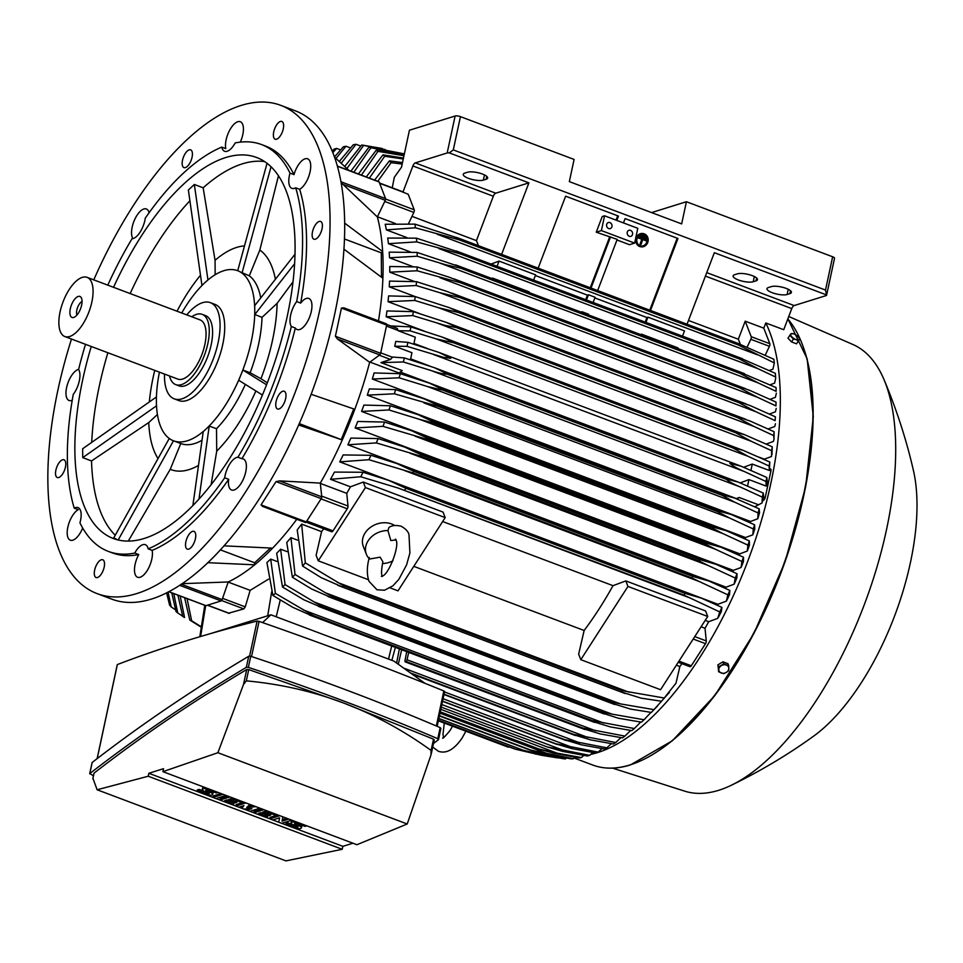 <?xml version="1.0" encoding="UTF-8"?>
<svg xmlns="http://www.w3.org/2000/svg" width="963" height="963" viewBox="0 0 963 963"><rect width="100%" height="100%" fill="white"/><g stroke="black" fill="none" stroke-linecap="round" stroke-linejoin="round"><path stroke-width="1.44" d="M382.263 576.163C381.155 574.55 381.36 569.759 382.889 561.802L380.108 557.156L369.611 559.034A19.766 15.938 -21.2 0 1 366.337 554.194A19.766 15.938 -21.2 0 1 387.945 530.565L390.809 540.544L395.781 539.954M369.323 557.457C366.795 566.617 366.686 574.562 368.998 581.303L377.014 589.789L384.538 590.235L392.928 585.793L398.814 579.401L406.579 564.92L409.901 552.991L408.986 534.658C408.24 531.48 405.567 528.651 400.969 526.171C395.829 524.967 391.821 525.401 388.932 527.483L387.945 530.565M392.904 560.839A19.766 15.938 -21.2 0 1 382.467 563.536M366.337 554.194L363.292 546.358A19.766 15.938 -21.2 0 1 369.732 527.905A19.766 15.938 -21.2 0 1 391.544 523.956A19.766 15.938 -21.2 0 1 394.661 525.509M390.099 587.863L398.02 590.849L445.183 517.613L443.04 512.087L363.28 482.054L365.422 487.579L445.183 517.613M323.712 528.783A223.681 98.166 -69.4 0 1 321.594 531.636L316.117 555.29L318.259 560.815L365.422 487.579M318.259 560.815L368.456 579.726M580.809 659.679L578.655 654.142L584.144 630.488A223.681 98.166 -69.4 0 0 613.01 585.673L625.818 580.906L705.578 610.939L707.721 616.476L660.57 689.713L580.809 659.679L627.96 586.443L625.818 580.906M442.655 521.525L613.01 585.673M584.144 630.488L413.801 566.352M627.96 586.443L707.721 616.476M331.513 531.672A2.371 1.035 -69.4 0 0 331.681 531.781A2.371 1.035 -69.4 0 0 333.029 530.866L347.258 508.777A2.371 1.035 -69.4 0 0 348.016 506.032L346.752 493.357A223.681 98.166 -69.4 0 0 350.46 486.809L363.28 482.054M320.342 483.414L346.752 493.357M320.306 483.101L321.738 496.812L279.426 480.874L320.306 483.101A223.681 98.166 -69.4 0 0 342.262 439.983L298.626 424.972M305.343 522.512L262.285 506.297L305.223 522.44A1.577 0.698 -69.4 0 0 305.343 522.512A1.577 0.698 -69.4 0 0 306.234 521.91L321.221 498.629A1.577 0.698 -69.4 0 0 321.738 496.812M263.248 506.598L261.021 504.877L276.02 481.608L279.788 480.91M223.91 545.84L272.625 548.128A223.681 98.166 -69.4 0 0 296.76 519.286M220.298 549.837L254.641 562.765L254.665 564.812L207.707 562.681M270.422 548.116L254.641 562.765M181.959 583.686L228.219 581.965A223.681 98.166 -69.4 0 0 254.665 564.812A223.681 98.166 -69.4 0 0 272.625 548.128M228.219 581.965L222.14 599.612L181.2 584.192M205.564 605.498A1.577 0.698 -69.4 0 0 205.745 605.655A1.577 0.698 -69.4 0 0 205.986 605.655L221.141 600.936A1.577 0.698 -69.4 0 0 222.14 599.612M299.228 423.6L342.262 439.983A223.681 98.166 -69.4 0 0 354.805 409.299A223.681 98.166 -69.4 0 0 369.672 362.281L337.411 338.964L335.401 336.256L341.444 308.064L343.851 307.823L386.428 323.857A1.577 0.698 -69.4 0 0 386.38 323.833L344.068 307.907M353.746 408.95L341.287 439.441M311.109 394.276L354.805 409.299M93.772 279.86A260.829 114.465 110.6 0 1 280.871 105.388L295.497 110.889A260.829 114.465 110.6 0 1 334.679 314.191A260.829 114.465 110.6 0 1 111.672 599.106L97.046 593.593A260.829 114.465 110.6 0 1 57.864 390.292A260.829 114.465 110.6 0 1 71.491 339.036M65.785 463.889A9.486 4.165 110.6 0 1 62.824 473.652A9.486 4.165 110.6 0 1 57.311 477.54A9.486 4.165 110.6 0 1 55.517 473.423A9.486 4.165 110.6 0 1 58.478 463.672A9.486 4.165 110.6 0 1 63.991 459.784A9.486 4.165 110.6 0 1 65.785 463.889M187.364 166.358A9.486 4.165 110.6 0 1 183.945 167.61A9.486 4.165 110.6 0 1 182.464 160.496A9.486 4.165 110.6 0 1 187.219 151.107A9.486 4.165 110.6 0 1 190.638 149.855A9.486 4.165 110.6 0 1 192.119 156.969A9.486 4.165 110.6 0 1 187.364 166.358M312.132 235.092A9.486 4.165 110.6 0 1 315.094 225.33A9.486 4.165 110.6 0 1 320.607 221.454A9.486 4.165 110.6 0 1 322.4 225.559A9.486 4.165 110.6 0 1 319.439 235.321A9.486 4.165 110.6 0 1 313.926 239.197A9.486 4.165 110.6 0 1 312.132 235.092M190.566 532.623A9.486 4.165 110.6 0 1 193.972 531.371A9.486 4.165 110.6 0 1 195.453 538.486A9.486 4.165 110.6 0 1 190.698 547.875A9.486 4.165 110.6 0 1 187.291 549.127A9.486 4.165 110.6 0 1 185.811 542.013A9.486 4.165 110.6 0 1 190.566 532.623M280.871 105.388A260.829 114.465 110.6 0 1 320.053 308.69A260.829 114.465 110.6 0 1 97.046 593.593M102.993 559.876A9.486 4.165 110.6 0 1 103.197 570.385A9.486 4.165 110.6 0 1 96.071 577.523A9.486 4.165 110.6 0 1 95.831 577.403A9.486 4.165 110.6 0 1 95.626 566.894A9.486 4.165 110.6 0 1 102.752 559.768A9.486 4.165 110.6 0 1 102.993 559.876M277.188 398.092A9.486 4.165 110.6 0 1 284.205 391.243A9.486 4.165 110.6 0 1 284.542 402.137A9.486 4.165 110.6 0 1 277.525 408.986A9.486 4.165 110.6 0 1 277.188 398.092M274.924 139.105A9.486 4.165 110.6 0 1 274.72 128.597A9.486 4.165 110.6 0 1 281.846 121.47A9.486 4.165 110.6 0 1 282.087 121.579A9.486 4.165 110.6 0 1 282.291 132.087A9.486 4.165 110.6 0 1 275.165 139.214A9.486 4.165 110.6 0 1 274.924 139.105M82.674 528.013A16.6 7.283 110.6 0 1 70.323 540.183A16.6 7.283 110.6 0 1 67.916 537.474A16.6 7.283 110.6 0 1 69.288 522.247A16.6 7.283 110.6 0 1 78.244 509.668L74.247 508.175A16.6 7.283 110.6 0 1 78.027 507.621A16.6 7.283 110.6 0 1 80.435 510.33A16.6 7.283 110.6 0 1 79.941 522.849A217.361 95.385 110.6 0 0 108.374 551.414L112.37 552.906A217.361 95.385 110.6 0 0 138.744 554.544L134.76 553.051A217.361 95.385 110.6 0 1 108.374 551.414M72.225 400.283A16.6 7.283 110.6 0 1 69.095 400.512A16.6 7.283 110.6 0 1 66.603 387.571A16.6 7.283 110.6 0 1 78.629 369.359M132.93 238.619A16.6 7.283 110.6 0 1 136.963 215.375A16.6 7.283 110.6 0 1 146.364 208.983A16.6 7.283 110.6 0 1 149.096 212.739M261.563 144.57L265.559 146.075A217.361 95.385 110.6 0 1 293.992 174.628A16.6 7.283 110.6 0 1 307.606 158.799A16.6 7.283 110.6 0 1 310.002 161.507A16.6 7.283 110.6 0 1 308.629 176.735A16.6 7.283 110.6 0 1 299.686 189.314L295.689 187.809A16.6 7.283 110.6 0 1 291.921 188.363A16.6 7.283 110.6 0 1 289.514 185.642A16.6 7.283 110.6 0 1 289.995 173.123A217.361 95.385 110.6 0 0 261.563 144.57A217.361 95.385 110.6 0 0 235.189 142.933A16.6 7.283 110.6 0 1 227.148 151.287A16.6 7.283 110.6 0 1 224.62 151.299A16.6 7.283 110.6 0 1 221.791 147.098L225.775 148.603A16.6 7.283 110.6 0 1 228.508 132.605A16.6 7.283 110.6 0 1 237.789 121.735A16.6 7.283 110.6 0 1 240.305 121.735A16.6 7.283 110.6 0 1 240.317 142.127M299.686 189.314A217.361 95.385 110.6 0 1 300.673 303.08A16.6 7.283 110.6 0 1 308.822 298.47A16.6 7.283 110.6 0 1 311.314 311.41A16.6 7.283 110.6 0 1 297.122 329.539A16.6 7.283 110.6 0 1 295.328 328.022A217.361 95.385 110.6 0 1 241.93 458.725A16.6 7.283 110.6 0 1 243.254 458.93A16.6 7.283 110.6 0 1 240.955 483.607A16.6 7.283 110.6 0 1 231.565 489.998A16.6 7.283 110.6 0 1 228.676 479.309A217.361 95.385 110.6 0 1 152.142 550.379A16.6 7.283 110.6 0 1 149.421 566.376A16.6 7.283 110.6 0 1 140.129 577.246A16.6 7.283 110.6 0 1 137.613 577.258A16.6 7.283 110.6 0 1 138.744 554.544M85.514 344.321A217.361 95.385 110.6 0 0 78.605 369.467A16.6 7.283 110.6 0 1 79.303 380.879A16.6 7.283 110.6 0 1 73.26 394.397A217.361 95.385 110.6 0 0 74.247 508.175M221.791 147.098A217.361 95.385 110.6 0 0 145.269 218.18A16.6 7.283 110.6 0 1 140.068 232.155A16.6 7.283 110.6 0 1 132.015 238.764A217.361 95.385 110.6 0 0 107.796 285.144M289.995 173.123L293.992 174.628M295.328 328.022L291.344 326.517A16.6 7.283 110.6 0 1 290.645 315.094A16.6 7.283 110.6 0 1 296.688 301.575L300.673 303.08M228.676 479.309L224.68 477.804A16.6 7.283 110.6 0 1 229.88 463.817A16.6 7.283 110.6 0 1 237.933 457.22L241.93 458.725M134.76 553.051A16.6 7.283 110.6 0 1 142.801 544.685A16.6 7.283 110.6 0 1 145.329 544.685A16.6 7.283 110.6 0 1 148.158 548.874L152.142 550.379M224.68 477.804A217.361 95.385 110.6 0 1 148.158 548.874M291.344 326.517A217.361 95.385 110.6 0 1 237.933 457.22M295.689 187.809A217.361 95.385 110.6 0 1 296.688 301.575M113.538 287.311A203.53 89.318 110.6 0 1 256.688 157.511A203.53 89.318 110.6 0 1 287.275 316.153A203.53 89.318 110.6 0 1 113.249 538.461A203.53 89.318 110.6 0 1 82.674 379.831A203.53 89.318 110.6 0 1 91.256 346.487M181.718 312.987A90.895 39.892 110.6 0 1 204.938 282.628L201.941 285.409L188.363 190.036L194.345 184.475L203.157 187.797A203.53 89.318 110.6 0 1 264.644 161.591M130.161 293.571A203.53 89.318 110.6 0 1 189.892 200.773M91.726 442.354A203.53 89.318 110.6 0 1 99.297 386.091A203.53 89.318 110.6 0 1 107.88 352.747M149.349 401.896A118.75 52.11 110.6 0 1 153.201 377.075A118.75 52.11 110.6 0 1 154.742 370.394M293.017 281.798L277.115 303.345A118.75 52.11 110.6 0 1 272.577 339.927A118.75 52.11 110.6 0 1 260.961 378.712L267.293 382.78M266.534 384.767L242.893 370.045L250.139 372.753L260.961 378.712M277.115 303.345L262.02 317.357L254.798 314.516L294.63 263.706M250.139 372.753A90.895 39.892 -69.4 0 0 258.578 344.285A90.895 39.892 -69.4 0 0 262.02 317.357M207.984 279.932L204.938 282.628A90.895 39.892 110.6 0 1 223.813 270.711A90.895 39.892 110.6 0 1 237.608 270.687A90.895 39.892 110.6 0 1 239.907 271.747A90.895 39.892 110.6 0 1 254.762 310.062A90.895 39.892 110.6 0 1 251.259 341.528A90.895 39.892 110.6 0 1 240.81 375.149A90.895 39.892 110.6 0 1 206.214 428.872A90.895 39.892 110.6 0 1 187.352 440.789A90.895 39.892 110.6 0 1 173.545 440.813A90.895 39.892 110.6 0 1 171.258 439.754A90.895 39.892 110.6 0 1 156.391 401.427A90.895 39.892 110.6 0 1 159.437 372.163M186.798 314.889A51.376 22.546 110.6 0 1 210.391 302.659L215.038 304.416A51.376 22.546 110.6 0 1 222.754 344.453A51.376 22.546 110.6 0 1 186.629 400.56A51.376 22.546 110.6 0 1 178.829 400.572L174.183 398.826A51.376 22.546 110.6 0 1 164.517 374.065M210.391 302.659A51.376 22.546 110.6 0 1 218.107 342.708A51.376 22.546 110.6 0 1 174.183 398.826M175.735 384.622L179.058 385.874A37.545 16.479 -69.4 0 0 184.752 385.862A37.545 16.479 -69.4 0 0 209.669 350.713A37.545 16.479 -69.4 0 0 205.516 315.611L202.194 314.359A37.545 16.479 110.6 0 1 206.347 349.461A37.545 16.479 110.6 0 1 181.429 384.622A37.545 16.479 110.6 0 1 175.735 384.622A37.545 16.479 110.6 0 1 169.5 375.943M191.781 316.767A37.545 16.479 110.6 0 1 196.488 314.371A37.545 16.479 110.6 0 1 202.194 314.359M87.103 277.356L200.099 319.909A31.61 13.879 110.6 0 1 203.602 349.461A31.61 13.879 110.6 0 1 182.621 379.073A31.61 13.879 110.6 0 1 177.818 379.085L64.822 336.532A31.61 13.879 110.6 0 1 61.331 306.968A31.61 13.879 110.6 0 1 82.312 277.368A31.61 13.879 110.6 0 1 87.103 277.356A31.61 13.879 110.6 0 1 90.606 306.92A31.61 13.879 110.6 0 1 69.625 336.52A31.61 13.879 110.6 0 1 64.822 336.532M78.22 296.448A11.219 4.923 110.6 0 1 81.061 297.362A11.219 4.923 110.6 0 1 80.663 308.449A11.219 4.923 110.6 0 1 73.718 317.441A11.219 4.923 110.6 0 1 73.477 317.513A11.219 4.923 110.6 0 1 70.371 308.473A11.219 4.923 110.6 0 1 78.22 296.448M76.944 315.045A7.909 3.467 110.6 0 1 77.558 307.546A7.909 3.467 110.6 0 1 82.036 301.503M242.893 370.045L238.716 380.265L262.381 395.011M295.039 254.196L254.726 305.62L254.798 314.516M260.744 297.94A90.895 39.892 -69.4 0 0 249.297 275.827L239.907 271.747L242.05 272.926L271.036 166.743M278.476 175.735L259.829 250.055L249.297 275.827M259.829 250.055A118.75 52.11 110.6 0 1 275.382 279.258M239.907 271.747L237.765 270.555L239.907 271.747M203.157 187.797L215.05 260.299L215.17 274.732M215.05 260.299A118.75 52.11 110.6 0 1 244.482 245.914M177.023 311.218A118.75 52.11 110.6 0 1 200.497 275.274M156.439 396.961L82.662 448.734L82.734 457.63L156.427 405.88L156.355 396.973M157.414 414.511L148.747 422.564L91.533 460.94L82.734 457.63M158.004 458.496A118.75 52.11 110.6 0 1 148.747 422.564M169.247 438.478L113.815 537.787L117.233 539.725M118.196 539.966L173.4 440.934L169.103 438.574M173.641 440.849L180.767 443.534A90.895 39.892 -69.4 0 0 180.863 443.57A90.895 39.892 -69.4 0 0 202.013 440.272M180.767 443.534L170.234 469.318L128.32 541.05M198.498 465.442A118.75 52.11 110.6 0 1 170.234 469.318M199.016 498.918L209.212 426.091L203.229 431.653L192.901 505.406M209.212 426.091L216.519 428.704A90.895 39.892 -69.4 0 0 245.336 384.393M216.519 428.704L216.723 451.153L211.138 484.521M255.893 390.966A118.75 52.11 110.6 0 1 216.723 451.153M267.04 163.289L237.765 270.555M207.936 279.848L194.345 184.475M115.235 535.223A203.53 89.318 110.6 0 1 91.533 460.94M378.495 320.86A223.681 98.166 -69.4 0 0 382.901 278.271L343.984 249.2M344.501 238.993L381.288 252.848L381.492 277.139M344.718 223.163L382.66 251.56L381.288 252.848M374.619 180.093L389.461 160.845A252.932 110.998 110.6 0 1 391.11 162.687L377.797 181.297M402.185 164.023L391.11 162.687M389.461 160.845L402.498 162.591M350.051 147.748L345.97 146.22L343.358 146.797L334.51 156.909M345.97 146.22L336.003 158.474M360.547 146.003L356.009 144.294L353.289 144.763L339.313 161.471M356.009 144.294L341.227 163.216M344.742 166.455L361.715 144.98A252.932 110.998 110.6 0 1 363.641 145.413L346.921 168.501M385.308 149.626L363.641 145.413M361.715 144.98L382.347 148.519M350.905 171.161L369.058 147.038A252.932 110.998 110.6 0 1 370.936 147.772L353.794 172.257M404.328 154.032L370.936 147.772M369.058 147.038L404.364 153.875M401.186 153.273L404.243 154.429M358.405 173.99L376.148 150.3A252.932 110.998 110.6 0 1 377.953 151.36L361.39 175.11M403.966 155.729L377.953 151.36M376.148 150.3L404.075 155.224M366.265 176.951L382.961 154.85A252.932 110.998 110.6 0 1 384.694 156.283L369.347 178.107M403.268 158.991L384.694 156.283M382.961 154.85L403.473 158.052M340.324 149.807L336.653 148.422L334.149 149.084L332.247 151.022M336.653 148.422L332.873 152.575M392.242 187.797L394.312 177.3L401.511 167.201L409.431 130.222L455.114 116.005L447.193 152.973A3.948 1.144 12.1 0 1 449.264 152.876L528.904 182.862L495.728 193.19A3.948 1.733 110.6 0 0 493.321 196.235L476.444 240.63L411.971 216.35M408.468 223.753L413.837 212.414A2.371 1.035 -69.4 0 0 414.222 209.802L408.204 194.273L402.799 192.034A2.371 1.035 -69.4 0 0 402.45 191.649L379.518 183.006M402.895 192.275L412.898 165.949A3.948 1.733 110.6 0 1 415.294 162.903L447.193 152.973M651.566 212.582L686.414 201.724L681.66 223.91L569.338 181.622L574.092 159.437L460.434 116.631A3.948 1.144 -167.9 0 0 455.114 116.005M464.756 173.111L467.536 172.245A11.062 3.214 12.1 0 1 480.043 173.244A11.062 3.214 12.1 0 1 487.651 178.071A11.062 3.214 12.1 0 1 486.146 179.25L483.366 180.117A11.062 3.214 12.1 0 1 470.847 179.13A11.062 3.214 12.1 0 1 463.239 174.291A11.062 3.214 12.1 0 1 464.756 173.111M449.264 152.876L453.296 149.915L825.508 290.068L826.555 294.931A3.948 1.144 12.1 0 1 826.603 295.208A3.948 1.144 12.1 0 1 826.061 295.629L794.162 305.56A3.948 1.733 110.6 0 0 791.767 308.605L783.738 329.707L765.79 322.954A246.612 108.217 110.6 0 1 745.531 567.014A246.612 108.217 110.6 0 1 597.457 752.645A246.612 108.217 110.6 0 1 590.728 754.414M686.414 201.724L832.646 256.784L825.508 290.068M826.603 295.208L834.524 258.24A3.948 1.144 -167.9 0 0 832.646 256.784M687.052 324.218L714.353 252.691L826.555 294.931M771.291 286.625A11.062 3.214 12.1 0 1 783.798 287.612A11.062 3.214 12.1 0 1 791.417 292.451A11.062 3.214 12.1 0 1 789.901 293.631L787.12 294.497A11.062 3.214 12.1 0 1 774.601 293.498A11.062 3.214 12.1 0 1 766.993 288.671A11.062 3.214 12.1 0 1 768.51 287.492L771.291 286.625M737.393 273.853A11.062 3.214 12.1 0 1 749.9 274.852A11.062 3.214 12.1 0 1 757.52 279.679A11.062 3.214 12.1 0 1 756.003 280.871L753.222 281.726A11.062 3.214 12.1 0 1 740.703 280.739A11.062 3.214 12.1 0 1 733.096 275.912A11.062 3.214 12.1 0 1 734.613 274.72L737.393 273.853M788.757 316.502L852.869 344.477A238.704 104.75 110.6 0 1 884.106 379.819A238.704 104.75 110.6 0 1 864.593 603.897A238.704 104.75 110.6 0 1 731.471 785.182A238.704 104.75 110.6 0 1 718.687 790.298A238.704 104.75 110.6 0 1 684.681 791.141L612.48 768.113M884.106 379.819C896.782 410.009 906.604 440.464 913.586 471.196A169.933 74.572 110.6 0 1 813.891 735.949C788.384 754.438 760.914 770.857 731.471 785.182M589.633 755.341A252.932 110.998 -69.4 0 1 588.549 755.678A252.932 110.998 -69.4 0 1 587.478 756.015L562.573 751.381L547.321 746.951L589.633 755.341L592.787 752.572M441.836 704.555L564.559 750.767M441.283 707.143L547.321 746.951M598.107 752.103A252.932 110.998 -69.4 0 1 595.904 753.03L571.817 748.588L555.771 743.857A259.649 113.947 -69.4 0 0 555.904 743.797L598.107 752.103L601.959 748.648M442.547 701.233L555.771 743.857M442.571 701.136L555.904 743.797M443.088 698.741L572.142 747.336M440.801 709.37L557.12 753.162L581.363 757.556L583.795 755.461M440.272 711.85L539.087 749.045L557.12 753.162M581.363 757.556A252.932 110.998 -69.4 0 1 579.269 757.965L553.472 753.15L538.955 749.082L440.26 711.91M440.247 711.946L538.955 749.082A259.649 113.947 -69.4 0 0 539.087 749.045M573.322 758.748A252.932 110.998 -69.4 0 1 571.276 758.892L544.504 753.897L530.818 750.165L439.441 715.762L530.818 750.165A259.649 113.947 -69.4 0 0 531.058 750.153L573.322 758.748L574.995 757.327M439.453 715.653L531.058 750.153M439.995 713.174L549.825 754.535M522.909 750.213A259.649 113.947 -69.4 0 0 523.258 750.237L542.699 754.872L565.498 758.904A252.932 110.998 -69.4 0 1 563.511 758.76L535.681 753.596L522.909 750.213L438.839 718.554M438.863 718.458L523.258 750.237M439.393 715.966L542.699 754.872M515.241 749.166A259.649 113.947 -69.4 0 0 515.687 749.262L541.423 755.281L515.241 749.166L438.466 720.264M438.49 720.192L515.687 749.262M541.423 755.281L557.95 757.941M531.853 752.669L535.717 754.125M187.051 598.613L191.649 620.762A252.932 110.998 110.6 0 1 189.783 620.04L184.619 597.698M201.315 627.226L189.783 620.04M191.649 620.762L201.363 626.865M508.344 747.192A259.649 113.947 -69.4 0 1 507.898 747.035A259.649 113.947 -69.4 0 1 507.814 746.999L438.346 720.842L514.35 748.841M180.177 596.025L184.559 617.512A252.932 110.998 110.6 0 1 182.753 616.452L177.926 595.182M184.559 617.512L182.753 616.452M173.773 593.617L177.746 612.95A252.932 110.998 110.6 0 1 176.012 611.529L171.751 592.859M177.746 612.95L182.657 616.164M168.031 592.028L171.245 606.955A252.932 110.998 110.6 0 1 169.596 605.125L166.599 592.763M171.245 606.955L175.459 609.772M228.171 582.085L250.151 590.355L245.252 606.871L243.82 608.905L228.785 613.142M444.629 691.542L437.166 726.343L444.629 691.542L443.847 690.953A1529.124 444.521 -167.9 0 0 259.071 621.376L257.109 621.075A2447.561 711.513 -167.9 0 0 117.354 664.566L117.293 664.819M438.514 739.271L440.91 728.389L440.175 727.619C379.904 701.883 316.767 678.108 250.741 656.285L248.719 656.26C192.131 690.002 139.948 725.404 92.183 762.467L92.087 762.877M248.719 656.26L246.335 667.347L248.358 667.383C314.383 689.207 377.532 712.981 437.792 738.705L438.43 739.68L433.494 743.496M250.741 656.285L248.358 667.383M93.435 775.817L89.8 773.566C137.565 736.502 189.747 701.088 246.335 667.347M431.508 752.428L434.253 739.933L433.519 739.163L343.297 702.894L248.731 669.586L246.709 669.55C191.42 702.412 140.55 736.936 94.073 773.108L93.989 773.518M285.975 860.886L97.119 789.768L148.218 776.238L342.226 849.294L285.975 860.886M92.954 778.369L97.119 789.768M352.94 843.215A2447.561 711.513 12.1 0 1 342.864 846.333L342.226 849.294M342.864 846.333L293.534 827.759M306.764 825.833L305.018 826.374L298.036 823.738A2.371 0.686 -167.9 0 0 294.534 823.618A2.371 0.686 -167.9 0 0 295.653 824.484L298.65 825.616A5.922 1.721 -167.9 0 1 301.467 827.783A5.922 1.721 -167.9 0 1 292.692 827.47L281.762 823.329M278.728 822.185L269.76 818.827L279.848 815.697M269.76 818.803L253.799 812.82L263.898 809.69M253.811 812.796L243.892 809.064M247.106 808.884L246.829 810.196L251.885 808.619L243.832 809.076L238.884 807.187M235.863 806.043L231.914 804.55M219.913 800.036L215.953 798.544M226.004 795.414L215.917 798.556L204.806 794.343M218.035 792.417L216.278 792.958L209.308 790.334A2.371 0.686 -167.9 0 0 205.793 790.202A2.371 0.686 -167.9 0 0 206.925 791.068L209.91 792.2A5.922 1.721 -167.9 0 1 212.727 794.367A5.922 1.721 -167.9 0 1 203.951 794.054L148.844 773.277A2447.561 711.513 12.1 0 1 163.541 768.703L162.916 771.664L217.891 752.717L243.519 684.44L246.311 680.865C280.125 683.959 312.457 691.302 343.297 702.894C374.126 714.534 403.389 730.375 431.099 750.442L430.955 755.028L407.217 823.991L356.924 844.72L162.916 771.664M148.218 776.238L148.844 773.277M269.76 818.827L270.073 817.358L277.838 814.939M282.893 816.841L282.328 819.706L286.818 818.309M242.845 805.947L241.833 808.318L243.916 805.622L238.848 807.199L235.863 806.067L236.176 804.587L243.94 802.167M248.406 805.887L252.788 805.501M223.019 794.294L212.931 797.436L213.244 795.956L221.008 793.536M210.247 789.479A5.922 1.721 -167.9 0 0 202.314 789.455A5.922 1.721 -167.9 0 0 205.131 791.634L208.128 792.754A2.371 0.686 -167.9 0 1 209.248 793.62A2.371 0.686 -167.9 0 1 205.745 793.5L198.763 790.876L196.97 791.43L197.295 789.949L199.076 789.395L206.058 792.019A2.371 0.686 -167.9 0 0 206.744 792.236M202.314 789.455L202.639 787.987A5.922 1.721 12.1 0 1 204.168 787.192M208.622 790.117L210.223 790.719A5.922 1.721 12.1 0 1 213.052 792.886L212.727 794.367M241.966 801.421L240.208 801.974L231.24 798.592L228.857 799.338L236.826 802.335L235.044 802.889L227.063 799.892L224.68 800.626L233.66 804.009L231.866 804.562L219.901 800.06L220.226 798.58L227.99 796.16M231.18 798.604L237.151 800.855L236.826 802.335M227.003 799.904L233.973 802.528L233.66 804.009M253.799 812.82L254.124 811.352L261.888 808.932M265.078 811.376L271.048 813.627L270.735 815.095L268.942 815.661L260.961 812.652L258.578 813.398L267.558 816.768L267.87 815.3L260.901 812.676M298.975 822.896A5.922 1.721 -167.9 0 0 291.055 822.871A5.922 1.721 -167.9 0 0 293.871 825.038L296.857 826.17A2.371 0.686 -167.9 0 1 297.988 827.036A2.371 0.686 -167.9 0 1 294.473 826.904L287.492 824.28L285.71 824.834L286.023 823.365L287.817 822.799L294.786 825.435A2.371 0.686 -167.9 0 0 295.472 825.652M291.055 822.871L291.368 821.391A5.922 1.721 12.1 0 1 292.896 820.608M297.35 823.521L298.963 824.135A5.922 1.721 12.1 0 1 301.78 826.302L301.467 827.783M287.492 824.28L287.817 822.799M267.558 816.768L265.764 817.334M275.863 814.192L274.106 814.734L265.138 811.352L262.755 812.098L270.735 815.095M219.901 800.06L230.001 796.919M198.763 790.876L199.076 789.395M235.863 806.067L245.95 802.925M259.902 808.186L249.814 811.328M249.959 804.43L246.709 807.488L255.893 806.669M291.813 820.199L281.726 823.341L278.728 822.209L279.595 817.828L272.746 819.958M282.869 816.829L282.003 821.186L288.816 819.068M282.003 821.186L282.328 819.706M407.217 823.991L217.891 752.717M433.519 739.163L431.099 750.442M248.731 669.586L246.311 680.865M246.709 669.55L243.519 684.44M94.073 773.108L92.857 778.79M92.183 762.467L89.8 773.566M440.175 727.619L437.792 738.705M443.847 690.953L436.335 725.982M259.071 621.376L251.536 656.549M257.109 621.075L249.598 656.092M117.354 664.566L97.191 758.591M262.574 622.592L270.892 614.791L393.867 661.1L424.948 683.309M209.826 633.81L270.892 614.791M250.151 590.355L268.484 579.172M369.672 362.281L379.723 354.902A1.577 0.698 -69.4 0 0 380.614 353.289L386.657 325.085A1.577 0.698 -69.4 0 0 386.428 323.857M397.189 328.395L386.717 324.447L397.189 328.395L398.237 330.754L415.282 337.17L413.789 344.164M754.739 506.791L762.07 502.927L762.299 497.137L739.897 486.821L430.774 370.43L403.365 361.98A252.932 110.998 110.6 0 0 404.376 357.923L392.603 357.056L390.533 359.452L380.939 362.606L402.221 370.611L398.995 373.006L369.961 362.076M410.431 359.813L411.959 352.723L394.734 346.235L395.757 341.444L407.903 342.334A252.932 110.998 110.6 0 1 407.481 344.333A252.932 110.998 110.6 0 1 407.048 346.343L394.734 346.235M407.903 342.334L438.996 352.446L450.732 358.296L443.666 357.393L407.048 346.343M410.635 358.85L429.967 366.133M433.494 354.492L744.363 471.545C737.393 468.596 732.578 465.887 729.894 463.42L741.053 466.188L766.825 477.479L767.186 481.307M740.21 482.86L748.949 479.61L766.163 486.098L765.97 481.488A252.932 110.998 -69.4 0 0 766.404 479.478A252.932 110.998 -69.4 0 0 766.825 477.479M765.97 481.488L744.363 471.545M413.946 343.442L427.789 348.654M403.365 361.98L380.939 362.606M404.376 357.923L434.554 367.746L447.145 373.909A259.649 113.947 110.6 0 1 447.085 374.15C443.486 374.126 438.033 372.886 430.69 370.406M739.897 486.821C733.505 484.124 728.955 481.608 726.246 479.273L447.085 374.15M726.246 479.273A259.649 113.947 -69.4 0 0 726.307 479.032L738.296 482.114L763.298 493.08L763.683 496.788L762.431 501.831M447.145 373.909L726.307 479.032M762.299 497.137A252.932 110.998 -69.4 0 0 763.298 493.08M748.949 479.61L747.565 486.014M766.211 485.858L766.68 483.703M743.725 467.236L752.272 464.07L750.935 470.341M752.272 464.07L769.329 470.486L769.1 466.02L748.215 456.39L732.963 447.976A259.649 113.947 -69.4 0 0 732.999 447.735L743.207 450.395L769.81 462.047L769.377 470.245L770.942 470.835A2.371 1.035 -69.4 0 0 770.581 468.993A2.371 1.035 -69.4 0 0 770.508 468.969L770.581 468.993M390.617 325.915L410.888 326.902L442.559 337.194L453.838 342.623A259.649 113.947 110.6 0 1 453.802 342.852L435.758 338.747L748.215 456.39M435.758 338.747L410.166 330.875L398.237 330.754M453.802 342.852L732.963 447.976M453.838 342.623L732.999 447.735M769.1 466.02A252.932 110.998 -69.4 0 0 769.81 462.047M410.888 326.902A252.932 110.998 110.6 0 1 410.166 330.875M382.901 278.271A223.681 98.166 -69.4 0 0 382.66 251.56A223.681 98.166 -69.4 0 0 377.364 216.928L341.167 182.669M378.543 181.742A1.577 0.698 -69.4 0 1 378.892 181.706A1.577 0.698 -69.4 0 1 379.121 181.959L385.549 198.571A1.577 0.698 -69.4 0 1 385.296 200.316L377.364 216.928M395.576 223.621L377.436 216.783M501.615 254.401L528.904 182.862M478.43 245.661A223.681 98.166 -69.4 0 0 476.444 240.63M623.47 222.91L625.119 218.589L677.952 238.487L650.507 310.459M538.173 268.159L565.63 196.187L618.463 216.085L616.814 220.407M616.055 220.13L617.704 215.796M601.394 230.59L596.253 232.179L602.236 216.519L604.559 215.796L637.795 228.315L634.629 243.097L601.394 230.59L604.559 215.796M627.238 232.324A3.166 2.684 -107.3 0 1 632.559 234.322A3.166 2.684 -107.3 0 1 627.238 232.324M606.63 224.572A3.166 2.684 -107.3 0 1 611.95 226.57A3.166 2.684 -107.3 0 1 606.63 224.572M616.958 239.98L629.489 244.698L634.629 243.097M597.662 290.561L617.187 239.39L596.253 232.179M590.259 287.768L609.555 237.187M610.53 236.886L591.017 288.057M649.748 310.17L677.194 238.198M728.762 665.746L727.968 663.688L722.972 661.81L717.929 664.831L718.663 671.801L723.658 673.679L726.283 672.415A5.14 4.141 -21.2 0 1 721.263 672.993A5.14 4.141 -21.2 0 1 718.795 669.598A5.14 4.141 -21.2 0 1 719.493 667.395A5.14 4.141 -21.2 0 1 721.347 665.626A5.14 4.141 -21.2 0 1 726.367 665.048A5.14 4.141 -21.2 0 1 728.835 668.442A5.14 4.141 -21.2 0 1 728.136 670.645A5.14 4.141 -21.2 0 1 726.283 672.415L728.702 670.645L728.762 665.746L723.779 663.856L718.723 666.89L718.663 671.801M722.972 661.81L723.779 663.856M717.929 664.831L718.723 666.89M791.55 341.937L793.404 339.048L796.136 339.638A5.14 2.034 -147.2 0 1 791.839 336.809A5.14 2.034 -147.2 0 1 790.707 335.184A5.14 2.034 -147.2 0 1 790.743 333.98L787.963 338.157L791.55 341.937L796.545 343.815L799.796 339.036L798.772 337.435A5.14 2.034 -147.2 0 1 799.35 338.434A5.14 2.034 -147.2 0 1 799.326 339.626A5.14 2.034 -147.2 0 1 796.136 339.638L798.399 340.926L799.796 339.036M796.545 343.815L798.399 340.926M792.982 333.68L790.743 333.98A5.14 2.034 -147.2 0 1 792.982 333.68A5.14 2.034 -147.2 0 1 793.933 333.98A5.14 2.034 -147.2 0 1 798.231 336.797A5.14 2.034 -147.2 0 1 798.736 337.387L798.772 337.435M789.816 335.28L793.404 339.048M565.498 758.904L566.376 758.158M277.007 561.465L270.699 559.094A223.681 98.166 110.6 0 1 266.907 562.548L272.926 595.471A252.932 110.998 110.6 0 0 275.394 593.389L313.288 615.538A259.649 113.947 110.6 0 1 312.602 616.115L292.812 607.34L272.926 595.471M287.082 551.63L280.63 549.211A223.681 98.166 110.6 0 1 276.658 553.316L282.52 587.021A252.932 110.998 110.6 0 0 285.072 584.601L314.215 601.983L612.119 714.161L643.994 719.746L650.988 712.367M297.495 540.123L290.934 537.643A223.681 98.166 110.6 0 1 286.745 542.518L292.403 577.27A252.932 110.998 110.6 0 0 295.039 574.478L325.53 592.847L620.533 703.917L653.961 709.635L661.653 701.088M321.594 531.636L301.66 524.125A223.681 98.166 110.6 0 1 297.194 529.939L302.587 566.075A252.932 110.998 110.6 0 0 305.319 562.874L343.31 585.636A259.649 113.947 110.6 0 1 342.226 586.888L321.197 577.668L302.587 566.075M290.934 537.643L295.039 574.478M325.518 592.835L333.017 596.976A259.649 113.947 110.6 0 1 332.066 597.987L311.374 588.875L292.403 577.27M333.017 596.976L612.179 702.099L620.533 703.917M332.066 597.987L611.228 703.098A259.649 113.947 -69.4 0 0 612.179 702.099M657.32 706.204L651.325 712.415L630.705 709.117L611.228 703.098M651.325 712.415A252.932 110.998 -69.4 0 0 653.961 709.635M280.63 549.211L285.072 584.601M314.203 601.983L323.026 606.907A259.649 113.947 110.6 0 1 322.196 607.677L303.923 599.829L282.52 587.021M323.026 606.907L602.188 712.018L612.119 714.161M322.196 607.677L601.357 712.789A259.649 113.947 -69.4 0 0 602.188 712.018M645.342 718.494L641.454 722.166L618.451 718.242L601.357 712.789M641.454 722.166A252.932 110.998 -69.4 0 0 643.994 719.746M270.699 559.094L275.394 593.389M313.288 615.538L592.45 720.649L634.316 728.534L640.708 722.069M312.602 616.115L591.764 721.227A259.649 113.947 -69.4 0 0 592.45 720.649M634.316 728.534A252.932 110.998 -69.4 0 1 631.848 730.616L610.361 726.909L591.764 721.227M303.297 609.928L603.849 723.093M408.709 652.408L407.012 659.763A1.974 0.867 110.6 0 1 406.169 661.521A259.649 113.947 110.6 0 1 405.616 661.918A1.974 0.867 110.6 0 1 405.315 661.918A1.974 0.867 110.6 0 1 405.026 660.377L406.735 651.662M405.616 661.918L582.422 728.485A259.649 113.947 -69.4 0 0 582.964 728.088L624.915 736.093L630.693 730.46M406.169 661.521L582.964 728.088M624.915 736.093A252.932 110.998 -69.4 0 1 622.507 737.863L600.479 733.975L582.422 728.485M407.012 659.763L595.724 730.821M396.6 663.05L399.38 648.906M401.655 649.748L398.285 664.265M411.562 673.751L573.31 734.649A259.649 113.947 -69.4 0 0 573.719 734.396L615.742 742.509L620.906 737.634M410.346 672.884L573.719 734.396M615.742 742.509A252.932 110.998 -69.4 0 1 613.419 743.99L590.764 739.909L573.31 734.649M403.629 668.081L587.719 737.393M444.015 694.419L564.438 739.765A259.649 113.947 -69.4 0 0 564.703 739.62L606.81 747.83L611.336 743.689M444.063 694.203L564.703 739.62M606.81 747.83A252.932 110.998 -69.4 0 1 604.547 749.033L581.219 744.772L564.438 739.765M444.545 691.94L579.858 742.894M301.66 524.125L305.319 562.874M343.31 585.636L622.471 690.76L664.241 698.019L676.002 683.164L679.854 666.528L676.339 665.204M342.226 586.888L621.388 692.012A259.649 113.947 -69.4 0 0 622.471 690.76M669.393 692.349L661.509 701.233L641.214 698.163L621.388 692.012M661.509 701.233A252.932 110.998 -69.4 0 0 664.241 698.019M337.315 582.362L629.08 692.228M679.854 666.528A223.681 98.166 -69.4 0 0 681.973 663.676M689.773 666.565A2.371 1.035 -69.4 0 0 689.941 666.685A2.371 1.035 -69.4 0 0 691.29 665.77L705.518 643.669A2.371 1.035 -69.4 0 0 706.276 640.937L705.012 628.261A223.681 98.166 -69.4 0 0 708.72 621.701L717.736 618.354L719.698 611.914L684.031 595.158L398.056 488.024M701.088 626.781L705.012 628.261M705.205 620.377L708.72 621.701M360.764 476.769L330.526 479.297A223.681 98.166 110.6 0 0 334.45 472.087L363.003 472.255A252.932 110.998 110.6 0 1 360.764 476.769L398.056 488.036L689.821 597.891M330.526 479.297L350.46 486.809M363.003 472.255L388.727 480.405L405.748 488.241L684.91 593.364L701.329 598.119L721.925 607.4L721.347 611.541L718.518 617.066M405.748 488.241A259.649 113.947 110.6 0 1 404.869 490.047M684.031 595.158A259.649 113.947 -69.4 0 0 684.91 593.364M719.698 611.914A252.932 110.998 -69.4 0 0 721.925 607.4M736.298 498.714A223.681 98.166 -69.4 0 0 736.334 498.569L739.211 497.498L737.128 499.051M400.295 372.043L736.334 498.569M717.423 605.282A223.681 98.166 -69.4 0 0 717.929 604.27L726.391 601.129L727.872 594.857A252.932 110.998 -69.4 0 0 729.87 590.439L729.509 594.64L726.969 600.069M370.948 455.294L397.093 463.636L413.633 471.292A259.649 113.947 110.6 0 1 412.91 472.905L368.937 459.712A252.932 110.998 110.6 0 0 370.948 455.294L343.129 454.945A223.681 98.166 110.6 0 1 339.734 461.867L717.929 604.27M725.524 588.405A223.681 98.166 -69.4 0 0 726.09 587.177L734.143 584.18L735.238 578.053A252.932 110.998 -69.4 0 0 737.044 573.719L736.864 577.944L734.588 583.277M378.11 438.574L404.761 447.121L420.783 454.584A259.649 113.947 110.6 0 1 420.205 455.993L376.316 442.908A252.932 110.998 110.6 0 0 378.11 438.574L350.857 438.081A223.681 98.166 110.6 0 1 347.884 444.774L726.09 587.177M732.783 571.733A223.681 98.166 -69.4 0 0 733.337 570.385L741.089 567.496L741.895 561.477A252.932 110.998 -69.4 0 0 743.508 557.216L743.496 561.429L741.462 566.665M384.586 422.059L411.803 430.834L427.247 438.081A259.649 113.947 110.6 0 1 426.802 439.272L382.973 426.332A252.932 110.998 110.6 0 0 384.586 422.059L357.755 421.469A223.681 98.166 110.6 0 1 355.142 427.969L733.337 570.385M739.271 555.242A223.681 98.166 -69.4 0 0 739.789 553.845L747.3 551.053L747.89 545.118A252.932 110.998 -69.4 0 0 749.346 540.905L749.455 545.07L747.637 550.234M747.89 545.118L722.768 533.526L419.784 419.435L388.968 409.961A252.932 110.998 110.6 0 0 390.412 405.76L363.894 405.086A223.681 98.166 110.6 0 1 361.582 411.43L739.789 553.845M745.049 538.919A223.681 98.166 -69.4 0 0 745.506 537.535L752.849 534.814L753.271 528.94A252.932 110.998 -69.4 0 0 754.571 524.787L754.787 528.88L753.174 533.947M395.637 389.63L424.214 398.899L438.321 405.64A259.649 113.947 110.6 0 1 438.105 406.362L394.349 393.795A252.932 110.998 110.6 0 0 395.637 389.63L369.335 388.92A223.681 98.166 110.6 0 1 367.312 395.131L745.506 537.535M750.165 522.765A223.681 98.166 -69.4 0 0 750.55 521.452L757.761 518.78L758.062 512.942A252.932 110.998 -69.4 0 0 759.205 508.837L759.518 512.822L758.098 517.817M758.062 512.942L734.817 502.253L427.572 386.56L399.139 377.797A252.932 110.998 110.6 0 0 400.283 373.692L374.113 372.946A223.681 98.166 110.6 0 1 372.344 379.049L750.55 521.452M399.139 377.797L372.344 379.049M400.283 373.692L429.63 383.226L443.004 389.69A259.649 113.947 110.6 0 1 442.872 390.171L427.536 386.548M443.004 389.69L722.166 494.801L734.745 498.112L759.205 508.837M734.817 502.253L722.033 495.295L442.872 390.171M394.349 393.795L367.312 395.131M438.321 405.64L717.495 510.751L731.013 514.423L754.571 524.787M423.913 402.895L729.123 517.817L717.266 511.485L438.105 406.362M717.266 511.485A259.649 113.947 -69.4 0 0 717.495 510.751M753.271 528.94L729.123 517.817M388.968 409.961L361.582 411.43M390.412 405.76L418.279 414.764L433.085 421.77A259.649 113.947 110.6 0 1 432.748 422.733L419.76 419.435M433.085 421.77L712.247 526.881L726.451 530.806L749.346 540.905M722.768 533.526L711.91 527.844L432.748 422.733M711.91 527.844A259.649 113.947 -69.4 0 0 712.247 526.881M382.973 426.332L355.142 427.969M427.247 438.081L706.409 543.192L721.251 547.345L743.508 557.216M415.161 436.203L715.714 549.379L705.963 544.384L426.802 439.272M705.963 544.384A259.649 113.947 -69.4 0 0 706.409 543.192M741.895 561.477L715.714 549.379M376.316 442.908L347.884 444.774M420.783 454.584L699.945 559.696L715.99 564.306L737.044 573.719M410.009 453.212L707.925 565.389L699.367 561.104L420.205 455.993M699.367 561.104A259.649 113.947 -69.4 0 0 699.945 559.696M735.238 578.053L707.925 565.389M368.937 459.712L339.734 461.867M413.633 471.292L692.794 576.416L708.756 580.99L729.87 590.439M404.328 470.474L699.331 581.556L692.084 578.029L412.91 472.905M692.084 578.029A259.649 113.947 -69.4 0 0 692.794 576.416M727.872 594.857L699.331 581.556M739.211 497.498L757.821 504.516M762.672 500.904L763.852 500.026A2.371 1.035 -69.4 0 0 765.2 497.606L770.942 470.835M764.297 459.532A223.681 98.166 -69.4 0 0 764.357 459.158L771.471 456.51L771.676 450.72A252.932 110.998 -69.4 0 0 772.242 446.796L771.977 454.644M413.32 311.651L446.459 322.436L456.39 327.119A259.649 113.947 110.6 0 1 456.318 327.576L444.737 325.313L412.742 315.575A252.932 110.998 110.6 0 0 413.32 311.651L386.945 310.941A223.681 98.166 110.6 0 1 386.151 316.755L424.454 331.176M758.916 457.112L764.357 459.158M415.185 296.568L449.48 307.715L458.376 311.795A259.649 113.947 110.6 0 1 458.304 312.469L438.863 307.835L414.764 300.456A252.932 110.998 110.6 0 0 415.185 296.568L388.583 295.918A223.681 98.166 110.6 0 1 388.029 301.684L420.121 313.769M416.473 281.665L447.205 291.512L459.784 296.652A259.649 113.947 110.6 0 1 459.712 297.531L439.67 292.668L416.197 285.517A252.932 110.998 110.6 0 0 416.473 281.665L389.534 281.1A223.681 98.166 110.6 0 1 389.245 286.83L415.101 296.556M417.135 266.956L449.24 277.224L460.567 281.726A259.649 113.947 110.6 0 1 460.531 282.785L417.027 270.759A252.932 110.998 110.6 0 0 417.135 266.956L389.75 266.51A223.681 98.166 110.6 0 1 389.75 272.192L414.439 281.485M417.148 252.45L460.711 267.004A259.649 113.947 110.6 0 1 460.723 268.232L445.821 264.789L417.208 256.206A252.932 110.998 110.6 0 0 417.148 252.45L389.184 252.137A223.681 98.166 110.6 0 1 389.509 257.807L412.91 266.619M416.437 238.162L460.158 252.535A259.649 113.947 110.6 0 1 460.242 253.895L416.69 241.882A252.932 110.998 110.6 0 0 416.437 238.162L387.716 238.042A223.681 98.166 110.6 0 1 388.426 243.687L410.443 251.981M414.933 224.126L458.833 238.318A259.649 113.947 110.6 0 1 459.014 239.787L415.414 227.786A252.932 110.998 110.6 0 0 414.933 224.126L385.2 224.259A223.681 98.166 110.6 0 1 386.368 229.88L406.904 237.608M417.027 270.759L389.75 272.192M460.531 282.785L739.704 387.896A259.649 113.947 -69.4 0 0 739.728 386.837L749.804 390.388L776.058 402.113L775.949 405.905A252.932 110.998 -69.4 0 0 776.058 402.113M460.567 281.726L739.728 386.837M439.959 277.717L757.496 397.286L739.704 387.896M775.949 405.905L757.496 397.286M416.197 285.517L389.245 286.83M459.712 297.531L738.874 402.654A259.649 113.947 -69.4 0 0 738.946 401.776L750.189 405.592L775.396 416.823L775.119 420.662A252.932 110.998 -69.4 0 0 775.396 416.823M459.784 296.652L738.946 401.776M439.67 292.668L756.136 411.827L738.874 402.654M775.119 420.662L756.136 411.827M414.764 300.456L388.029 301.684M458.304 312.469L737.465 417.581A259.649 113.947 -69.4 0 0 737.538 416.907L749.888 420.951L774.108 431.713L774.011 439.14L773.686 435.601A252.932 110.998 -69.4 0 0 774.108 431.713M458.376 311.795L737.538 416.907M438.863 307.835L754.125 426.537L737.465 417.581M773.686 435.601L754.125 426.537M412.742 315.575L386.151 316.755M456.318 327.576L735.491 432.688A259.649 113.947 -69.4 0 0 735.551 432.231L744.76 434.758L772.242 446.796M456.39 327.119L735.551 432.231M437.551 323.195L751.477 441.391L735.491 432.688M771.676 450.72L751.477 441.391M417.208 256.206L389.509 257.807M460.723 268.232L739.897 373.355A259.649 113.947 -69.4 0 0 739.873 372.127L776.07 387.595L776.13 391.363A252.932 110.998 -69.4 0 0 776.07 387.595M460.711 267.004L739.873 372.127M439.67 262.983L758.17 382.913L739.897 373.355M776.13 391.363L758.17 382.913M491.612 278.439L492.575 278.078L529.132 291.837L528.892 292.475M492.346 278.704L492.575 278.078M581.014 312.096L581.977 311.735L581.736 312.373M581.977 311.735L588.622 314.239L588.381 314.877M640.503 334.498L641.466 334.137L641.226 334.775M641.466 334.137L678.024 347.908L677.783 348.534M416.69 241.882L388.426 243.687M460.242 253.895L739.403 359.006A259.649 113.947 -69.4 0 0 739.319 357.646L775.359 373.319L775.624 377.027A252.932 110.998 -69.4 0 0 775.359 373.319M460.158 252.535L739.319 357.646M438.767 248.49L758.098 368.733L739.403 359.006M775.624 377.027L758.098 368.733M491.07 264.067L499.051 261.105L535.609 274.864L533.622 280.089M497.064 266.33L499.051 261.105M535.356 275.526L587.442 295.147L588.453 294.762L586.467 299.987M585.709 299.71L587.442 295.147M588.453 294.762L595.098 297.266L593.112 302.49M594.845 297.928L646.931 317.537L647.943 317.164L645.944 322.388M645.186 322.099L646.931 317.537M647.943 317.164L684.5 330.935L682.502 336.159M415.414 227.786L386.368 229.88M459.014 239.787L738.176 344.898A259.649 113.947 -69.4 0 0 737.995 343.43L773.855 359.271A252.932 110.998 -69.4 0 1 774.336 362.943L738.176 344.898M458.833 238.318L737.995 343.43M437.202 234.25L757.207 354.745M766.283 444.063L773.409 441.415L774.011 439.14M768.137 428.968L774.746 426.525L775.432 423.744M769.413 414.054L775.408 411.827L776.226 408.432M770.075 399.332L775.384 397.358L776.347 393.205M770.087 384.803L774.601 383.13L775.733 378.038M769.377 370.502L772.94 369.178L774.336 362.943M740.306 344.273A223.681 98.166 -69.4 0 0 738.332 339.229L688.485 320.474M765.236 355.191L769.437 346.319A2.371 1.035 -69.4 0 0 769.822 343.695L763.803 328.178L745.193 321.173L738.332 339.229M745.193 321.173L751.212 336.689A2.371 1.035 110.6 0 1 750.827 339.301L747.119 347.113M763.803 328.178L765.79 322.954M645.114 235.935L644.861 236.681L642.201 235.67L642.453 234.924L645.114 235.935M642.201 235.67L644.861 236.681M641.864 235.598L642.453 234.924M642.742 239.582L641.069 244.433L640.407 244.181L642.068 239.33L638.072 237.885L638.325 237.139L646.642 240.22L646.39 240.967L642.742 239.582L646.39 240.967M641.731 239.257L640.07 244.108L641.069 244.433M638.072 237.885L638.674 237.211M642.068 239.33L638.421 237.957M640.756 245.974A5.922 5.309 101.9 0 0 646.787 242.014A5.922 5.309 101.9 0 0 643.2 234.37M647.136 242.086A5.922 5.309 -78.1 0 1 640.925 246.01A5.922 5.309 -78.1 0 1 637.169 238.33A5.922 5.309 -78.1 0 1 643.368 234.406A5.922 5.309 -78.1 0 1 647.136 242.086M640.6 246.745A6.717 6.019 -78.1 0 1 640.419 246.709A6.717 6.019 -78.1 0 1 636.158 238.005A6.717 6.019 -78.1 0 1 643.188 233.564A6.717 6.019 -78.1 0 1 643.356 233.6M636.495 238.078A6.717 6.019 101.9 0 0 640.768 246.781A6.717 6.019 101.9 0 0 647.798 242.339A6.717 6.019 101.9 0 0 643.525 233.636A6.717 6.019 101.9 0 0 636.495 238.078M645.884 238.078L645.631 238.824L640.311 236.814L640.564 236.067L645.884 238.078M640.311 236.814L645.631 238.824M639.962 236.742L640.564 236.067M321.666 496.114L348.016 506.032M321.052 498.906L347.258 508.777M306.824 521.007L333.029 530.866M321.221 498.629L276.02 481.608M306.234 521.91L261.021 504.877M221.141 600.936L179.551 585.287M205.986 605.655L168.766 591.643M379.639 183.319L402.799 192.034M385.621 199.028L414.222 209.802M384.743 201.46L413.837 212.414M484.473 174.917L483.366 180.117M486.76 176.373L486.146 179.25M412.898 165.949L493.321 196.235M415.294 162.903L495.728 193.19M460.434 116.631L453.296 149.915M706.734 272.637L794.162 305.56M756.617 277.982L756.003 280.871M754.33 276.525L753.222 281.726M790.515 290.742L789.901 293.631M788.228 289.285L787.12 294.497M787.842 318.922A246.612 108.217 110.6 0 1 784.628 561.766A246.612 108.217 110.6 0 1 630.031 764.911A246.612 108.217 110.6 0 1 592.594 764.983L574.165 758.05M804.912 351.844A245.818 107.88 110.6 0 1 781.113 572.455A245.818 107.88 110.6 0 1 653.492 753.981M207.599 605.161L229.435 613.383M221.634 600.551L243.82 608.905M222.573 598.336L245.252 606.871M200.605 636.495L205.685 605.631M298.65 825.616L298.963 824.135M295.653 824.484L295.906 823.293M294.473 826.904L294.786 825.435M209.91 792.2L210.223 790.719M206.925 791.068L207.177 789.877M205.745 793.5L206.058 792.019M388.546 659.089L391.688 646.004M276.212 616.802L280.245 600.033M267.714 615.79L271.662 591.8M386.657 325.085L341.444 308.064M380.614 353.289L335.401 336.256M379.723 354.902L337.411 338.964M386.452 326.06L398.297 330.526M380.71 352.831L392.555 357.297M379.278 355.215L390.533 359.452M385.296 200.316L342.997 184.378M385.549 198.571L341.01 181.79M379.121 181.959L337.471 166.274M705.422 276.092L791.767 308.605M691.29 665.77L678.963 661.136M705.518 643.669L693.191 639.035M706.276 640.937L694.768 636.603M763.852 500.026L762.973 499.689M765.2 497.606L763.635 497.016M769.437 346.319L750.827 339.301M769.822 343.695L751.212 336.689M395.962 539.485L395.384 539.136L395.721 539.81C400.415 544.107 388.571 576.368 381.372 576.368L382.034 576.476M306.065 522.139L331.681 531.781M205.745 605.655L168.669 591.691M173.545 440.813L180.863 443.57M787.866 318.837L807.163 358.85L813.29 416.786L805.682 486.76L785.158 561.61L753.812 633.654L714.871 695.491L672.306 740.8L630.428 764.923C616.597 769.208 603.982 769.232 592.594 764.983M442.535 701.329L556.963 744.423M507.898 747.035L438.346 720.842M452.526 726.174L450.106 730.411C444.822 736.767 442.354 739.247 442.727 737.851L443.389 737.959M465.887 731.206L462.071 738.115C454.139 749.623 446.242 754.005 438.382 751.272L432.724 747.047M444.292 723.081L442.98 734.3L443.57 737.489M207.394 605.221L229.074 613.383M199.81 636.736L204.77 605.294M434.253 739.933L431.316 753.656M93.977 773.313L92.857 778.537M92.075 762.672L89.691 773.758M440.91 728.389L438.538 739.488M117.269 664.687L97.119 758.651M391.845 660.341L395.372 647.389M766.187 485.978L767.222 481.151M438.996 352.446L741.053 466.188M434.554 367.746L738.296 482.114M442.968 337.351L743.207 450.395M348.991 170.439L334.63 157.246M378.892 181.706L337.411 166.081M328.034 596.579L614.647 704.495M318.524 606.413L604.439 714.065M309.292 614.972L594.484 722.358M405.315 661.918L584.77 729.485M411.899 673.98L575.284 735.503M443.991 694.528L566.015 740.475M337.857 585.36L625.156 693.541M689.941 666.685L678.229 662.267M388.727 480.405L701.329 598.119M429.63 383.226L734.962 498.196M424.214 398.899L731.013 514.423M418.279 414.764L726.451 530.806M411.803 430.834L721.251 547.345M404.761 447.121L715.365 564.077M397.093 463.636L708.756 580.99M454.055 278.921L745.591 388.691M452.02 293.209L745.976 403.894M449.48 307.715L745.687 419.254M446.459 322.436L744.76 434.758M455.559 264.861L744.459 373.644M456.522 251.066L742.545 358.754M456.871 237.548L739.728 344.056"/></g></svg>
